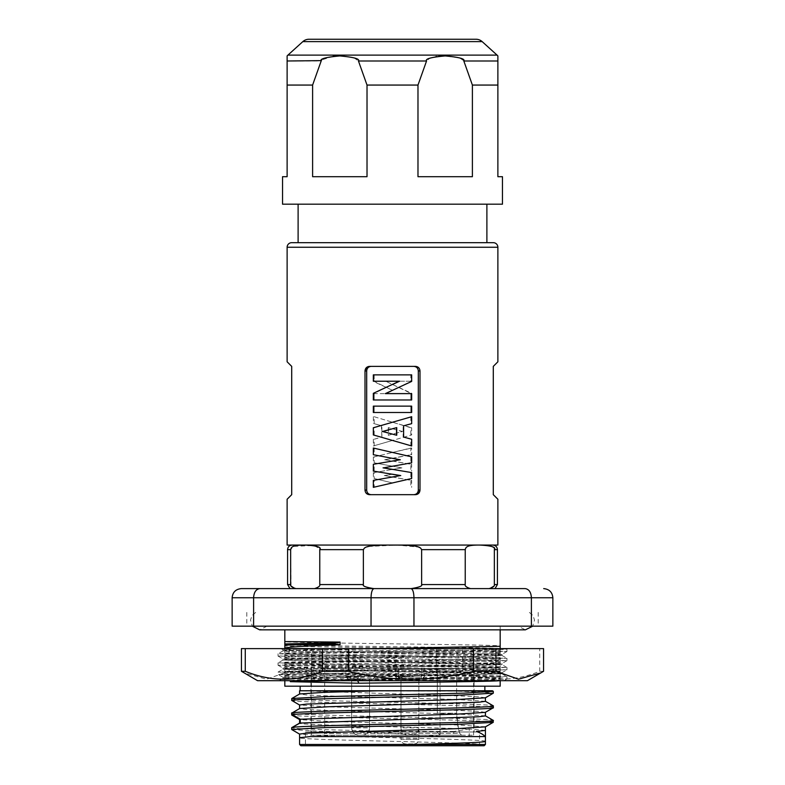 <?xml version="1.0" encoding="UTF-8"?>
<svg xmlns="http://www.w3.org/2000/svg" width="785" height="785" viewBox="0 0 785 785"><rect width="100%" height="100%" fill="white"/><g stroke="black" fill="none" stroke-linecap="round" stroke-linejoin="round"><path stroke-width="0.59" stroke-dasharray="3.92 2.94" d="M299.585 744.465L485.415 744.465M300.871 745.75L484.129 745.75M483.148 744.465C465.397 742.217 293.639 739.961 299.585 737.704L299.585 737.694M485.415 730.423L469.273 729.049L469.273 736.585L349.001 736.585L313.971 735.388L299.585 734.083M485.415 741.374L485.415 741.354C488.427 739.764 407.052 738.175 349.001 736.585L469.273 736.585M300.292 722.877C283.287 724.928 420.848 726.988 469.273 729.049L454.005 731.453L453.151 736.585M454.005 731.453L397.338 731.453L386.72 733.033L446.704 736.585M397.338 731.453C337.177 730.109 283.081 728.765 292.471 727.42M485.385 726.861L458.931 725.016L329.003 721.425L299.684 719.629M305.443 745.75L479.557 745.75L305.443 745.75L305.443 732.003L479.557 732.003L305.443 732.003M479.557 745.75L479.557 732.003M392.5 732.003L474.052 732.003L392.5 732.003M392.5 668.32L474.052 668.32L392.5 668.32M392.5 735.211L473.6 735.211L311.4 735.211L461.59 735.211L459.735 733.376L324.696 733.376L459.735 733.376C458.126 729.108 457.086 722.386 456.644 713.222L456.644 668.32L324.696 668.32L456.644 668.32L456.644 713.222L440.061 713.222L456.644 713.222L458.499 728.774L459.735 733.376L461.59 735.211L392.5 735.211M437.314 713.222L437.314 668.32L437.314 713.222L440.061 713.222L440.061 735.211L440.061 668.32L437.314 668.32L440.061 668.32L440.061 713.222L437.314 713.222M360.609 668.32L345.95 668.32L360.609 668.32M409.907 668.32L395.248 668.32L409.907 668.32M360.609 679.319L348.697 679.319L360.609 679.319M362.219 735.211A7.33 7.33 90 0 0 369.549 727.881L351.68 727.881L369.549 727.881C369.097 732.327 366.654 734.77 362.219 735.211L359.01 735.211A7.33 7.33 -90 0 1 351.68 727.881C352.122 732.327 354.565 734.77 359.01 735.211A7.33 7.33 -90 0 1 351.68 727.881C352.122 732.327 354.565 734.77 359.01 735.211L362.219 735.211A7.33 7.33 90 0 0 369.549 727.881C369.097 732.327 366.654 734.77 362.219 735.211L359.01 735.211L362.219 735.211M409.907 679.319L397.995 679.319L409.907 679.319M405.443 668.32L418.847 668.32L405.443 668.32M405.443 669.232L418.847 669.232L405.443 669.232M421.133 669.232L398.682 669.232L421.133 669.232L421.133 677.023L398.682 677.023L398.682 669.232M421.133 677.023L398.682 677.023L400.978 679.31L418.847 679.31L421.133 677.023M414.264 743.915C417.031 743.64 418.562 742.11 418.847 739.333L418.847 679.31L400.978 679.31L418.847 679.319L400.978 679.319L400.978 739.333L418.847 739.333L400.978 739.333C401.253 742.11 402.784 743.64 405.56 743.915L414.264 743.915L405.56 743.915M408.308 735.211A7.33 7.33 -90 0 1 400.978 727.881L418.847 727.881L400.978 727.881C401.42 732.327 403.863 734.77 408.308 735.211L411.517 735.211A7.33 7.33 90 0 0 418.847 727.881C418.405 732.327 415.952 734.77 411.517 735.211L408.308 735.211M291.784 729.618L320.643 731.326L386.72 733.033M493.294 722.259C499.535 719.835 285.465 717.402 291.706 714.978M485.415 715.891L456.036 713.997L326.118 710.405L306.484 709.512L299.674 708.512M485.415 701.339L455.997 699.445L326.118 695.863L306.484 694.961L299.674 693.96M493.215 691.251L299.585 690.771M291.706 698.621C285.465 701.044 499.535 703.468 493.294 705.892M291.706 713.163C285.465 715.586 499.535 718.01 493.294 720.434M485.326 712.358L478.556 711.367L458.931 710.464L328.954 706.873L299.585 704.989M485.336 697.806L478.987 696.844L460.55 695.981L300.537 690.771M484.865 690.771L378.89 690.771M493.294 707.707C499.535 705.283 285.465 702.86 291.706 700.436M444.143 690.771L480.155 691.968L493.294 693.165M484.865 686.188L300.135 686.188L484.865 686.188M284.827 686.188L500.173 686.188L500.173 680.271C491.106 678.868 293.894 677.475 284.827 676.071L284.827 686.188M500.173 629.835L500.173 626.165L284.827 626.165L500.173 626.165L500.173 680.271M284.827 676.071L284.827 669.193C293.894 670.596 491.106 671.999 500.173 673.402M500.173 677.121C472.521 675.914 312.479 674.698 284.827 673.491M500.173 675.983C472.521 674.766 312.479 673.559 284.827 672.343M500.173 680.654L500.173 673.775C493.824 674.629 420.574 675.483 358.941 676.336C325.814 677.74 302.941 679.133 290.322 680.526L290.322 680.693M284.827 648.616L284.827 675.689C293.894 674.286 491.106 672.892 500.173 671.489L500.173 673.775M500.173 671.489L500.173 664.61C491.106 666.014 293.894 667.417 284.827 668.82M284.827 666.524C293.894 665.121 491.096 663.727 500.173 662.324L500.173 664.61M500.173 662.324L500.173 655.455C491.096 656.849 293.894 658.252 284.827 659.655M284.827 657.359C293.894 655.966 491.096 654.562 500.173 653.159L500.173 655.455M500.173 653.159L500.173 648.616M284.827 629.835L284.827 641.708C293.904 643.111 491.106 644.505 500.173 645.908M552.856 597.758L413.96 597.758C413.793 592.243 412.812 589.192 411.006 588.603L525.185 588.603C529.002 589.192 531.072 592.243 531.396 597.758L531.396 626.165L552.856 626.165L552.856 597.758C552.365 592.243 549.304 589.192 543.691 588.603M531.396 626.165L232.144 626.165L232.144 597.758C232.635 592.243 235.696 589.192 241.309 588.603M411.006 588.603L295.513 588.524M314.54 588.603L373.837 588.603L314.54 588.603C318.563 587.317 320.309 585.973 319.77 584.56L319.77 549.647L363.376 549.647L364.152 548.273M420.122 547.763L421.623 549.647L421.623 584.56C422.703 585.973 419.219 587.317 411.163 588.603L373.837 588.603C365.781 587.317 362.297 585.973 363.376 584.56L363.376 549.647M371.04 626.165L371.04 597.758C371.207 592.243 372.188 589.192 373.994 588.603M232.144 597.758L413.96 597.758L413.96 626.165M259.815 588.603C255.998 589.192 253.928 592.243 253.604 597.758L253.604 626.165M291.009 585.895L290.646 549.647L293.276 546.409L313.676 545.467L319.475 548.45M319.544 548.597L319.77 549.647M295.405 588.495L294.424 588.24M365.329 547.518L365.977 547.233M366.242 547.125L367.076 546.831M368.548 546.438L397.612 545.104L418.758 547.125M470.46 588.603C466.437 587.317 464.691 585.973 465.23 584.56L465.23 549.647C464.808 548.381 466.241 547.106 469.528 545.83C470.784 545.143 485.689 544.201 491.724 546.409L493.785 547.989M494.354 549.549L494.295 585.129M494.285 585.168L493.824 586.169M490.35 588.299L489.124 588.603M494.285 549.058L493.843 548.077M492.843 545.065L292.157 545.065L492.843 545.065M287.124 545.065L497.876 545.065M493.294 366.379L493.294 494.668M291.706 366.379L291.706 494.668M416.894 494.452L419.995 490.085L419.995 370.962C419.73 368.185 418.248 366.654 415.54 366.379L413.862 366.379C416.58 366.654 418.062 368.185 418.317 370.962L418.317 490.085C418.062 492.872 416.58 494.403 413.862 494.668L371.138 494.668L413.862 494.668M368.106 366.595L365.005 370.962L366.683 370.962C366.938 368.185 368.42 366.654 371.138 366.379L413.862 366.379M365.005 370.962L365.005 490.085C365.27 492.872 366.752 494.403 369.46 494.668L415.54 494.668M291.706 242.673L493.294 242.673M399.565 381.225L374.17 381.225L374.17 374.877L373.326 374.877L411.674 374.877L374.17 374.877L410.83 374.877L410.83 381.412L411.674 381.412M374.17 381.412L373.326 381.412L373.326 374.877L374.17 374.877L374.17 381.412L392.5 390.302L410.83 381.412M410.83 381.225L411.674 381.225L411.674 374.877L410.83 374.877L410.83 381.225L385.749 381.225L410.83 393.324L410.83 399.967L374.17 399.967L410.83 399.967L410.83 393.619L385.356 393.619M385.749 381.225L392.5 384.483L374.17 393.324L374.17 399.967L373.326 399.967L411.674 399.967L410.83 399.967L411.674 399.967L411.674 393.324L410.83 393.324M410.83 406.139L410.83 412.488L373.326 412.488L411.674 412.488L410.83 412.488L411.674 412.488L411.674 406.139L374.17 406.139L374.17 412.488L410.83 412.488L410.83 406.139L411.674 406.139L373.326 406.139L373.326 412.488L374.17 412.488L374.17 406.139L373.326 406.139L410.83 406.139M410.83 416.717L410.83 423.655L411.674 423.655M410.83 445.968L410.83 439.237L403.117 437.088L403.117 425.813L410.83 423.655M374.17 445.968L374.17 439.237L381.883 437.088L381.883 425.813L374.17 423.655L374.17 416.717L392.5 422.232L374.17 427.756L374.17 434.929L392.5 440.444L411.674 434.929L373.326 445.968L392.5 440.444M374.17 456.86L392.5 452.454L374.17 456.86L374.17 462.807L392.5 466.192L410.83 462.807L410.83 456.86L392.5 452.454L410.83 448.039L410.83 454.721L411.674 454.721L411.674 448.039L410.83 448.039M374.17 472.58L392.5 469.42L374.17 472.58L374.17 478.516L392.5 482.932L410.83 478.516L410.83 472.58L392.5 469.42L401.959 467.86L392.5 466.192L401.547 467.86M374.17 448.039L374.17 454.721L392.5 458.312L384.993 459.774L392.5 461.089L374.17 464.288L374.17 471.098L392.5 474.228L384.601 475.582L392.5 477.025L374.17 480.381L374.17 487.338M371.138 494.668L369.46 494.668L371.138 494.668C368.42 494.403 366.938 492.872 366.683 490.085L366.683 370.962M410.83 393.619L411.674 393.619M374.17 393.324L373.326 393.324M374.17 381.225L373.326 381.225M374.17 427.756L373.326 427.756M403.117 425.813L403.608 425.813M403.117 437.088L403.608 437.088M410.83 439.237L411.674 439.237M374.17 434.929L373.326 434.929M396.543 435.214L392.5 434.144L402.568 431.475L388.271 427.609L392.5 428.757L396.729 427.609M374.17 454.721L373.326 454.721M410.83 456.86L411.674 456.86M410.83 462.807L411.674 462.807M410.83 472.58L411.674 472.58M410.83 478.516L411.674 478.516M374.17 480.381L373.326 480.381M374.17 471.098L373.326 471.098M374.17 464.288L373.326 464.288M392.5 242.673L486.886 242.673L392.5 242.673M392.5 204.188L486.886 204.188L392.5 204.188M282.541 204.188L502.459 204.188M282.541 176.703L287.124 176.703L287.124 85.065L312.607 85.065L321.173 60.994L287.124 60.994L287.124 85.065M502.459 176.703L497.876 176.703L497.876 85.065L472.393 85.065L472.393 176.703L417.983 176.703L472.393 176.703L417.983 176.703L417.983 85.065L367.017 85.065L367.017 176.703L312.607 176.703L367.017 176.703L312.607 176.703L312.607 85.065M497.876 55.931L497.876 85.065M287.124 60.994L287.124 55.931M354.094 57.874L358.451 60.994L367.017 85.065M353.328 57.609L339.807 55.931M337.305 55.98L335.067 56.098M333.154 56.275L322.036 59.827M322.027 59.837L321.379 60.622M417.983 85.065L426.549 60.994L429.523 58.453M463.758 60.847L472.393 85.065M463.621 60.612L459.598 57.923L445.164 55.931M442.799 55.97L440.581 56.088M438.893 56.235L436.695 56.5M435.871 56.628L431.671 57.609M431.446 57.688L430.955 57.855M430.877 57.884L429.572 58.424M392.5 390.302L373.326 381.412M374.17 393.619L373.326 393.619L373.326 399.967L374.17 399.967L374.17 393.619L399.329 393.619M374.17 416.717L410.83 427.756L410.83 434.929M392.5 482.932L374.17 478.516M384.601 475.582L410.83 480.381L410.83 487.338M392.5 474.228L384.238 475.582M384.993 459.774L410.83 464.288L410.83 471.098M384.65 459.774L410.83 454.721M369.46 366.379L371.138 366.379M373.326 393.619L399.643 393.619M392.5 384.483L411.674 393.324M385.435 381.225L411.674 381.225M410.83 427.756L411.674 427.756L411.674 434.929M392.5 422.232L411.674 427.756M374.17 423.655L381.392 425.813L381.883 437.088M373.326 416.717L373.326 423.655M381.883 425.813L381.392 425.813M374.17 439.237L381.392 437.088M373.326 439.237L373.326 445.968M388.271 427.609L388.271 435.263L402.568 431.475M392.5 428.757L402.116 431.475M388.457 427.609L388.457 435.263L392.5 434.144M392.5 452.454L411.674 448.039M374.17 462.807L392.5 466.192M373.326 456.86L373.326 462.807M392.5 469.42L401.959 467.86M373.326 472.58L373.326 478.516M410.83 480.381L411.674 480.381L411.674 487.338M392.5 477.025L411.674 480.381M410.83 464.288L411.674 464.288L411.674 471.098M392.5 461.089L411.674 464.288M392.5 458.312L411.674 454.721M375.515 648.616L284.827 650.49M284.827 675.689L284.827 680.693M500.173 671.106C491.106 669.703 293.894 668.31 284.827 666.907L284.827 669.193M284.827 666.907L284.827 660.038C293.894 661.431 491.106 662.834 500.173 664.238M500.173 661.941C491.106 660.548 293.904 659.145 284.827 657.742L284.827 660.038M284.827 657.742L284.827 650.873C293.904 652.266 491.106 653.669 500.173 655.073M500.173 652.777C491.106 651.383 293.904 649.98 284.827 648.577L284.827 650.873M284.827 648.577L284.827 641.708M284.827 653.071C312.479 651.864 472.521 650.647 500.173 649.431M284.827 654.219C312.479 653.002 472.521 651.795 500.173 650.579M284.827 662.236C312.479 661.019 472.521 659.812 500.173 658.595M284.827 663.384C312.479 662.167 472.521 660.95 500.173 659.743M284.827 671.401C312.479 670.184 472.521 668.977 500.173 667.76M284.827 672.549C312.479 671.332 472.521 670.115 500.173 668.908M290.322 680.526L357.411 679.202L357.597 680.693M333.841 680.693L500.173 678.073M358.941 676.336L357.411 679.202L500.173 676.925M500.173 667.966C472.521 666.75 312.479 665.533 284.827 664.326M500.173 666.818C472.521 665.601 312.479 664.395 284.827 663.178M500.173 658.801C472.521 657.585 312.479 656.378 284.827 655.161M500.173 657.653C472.521 656.437 312.479 655.23 284.827 654.013M500.173 649.637C472.521 648.42 312.479 647.213 284.827 645.996M500.173 648.488C472.521 647.282 312.479 646.065 284.827 644.848M393.04 648.616L498.033 648.616L393.04 648.616L316.149 649.754L283.022 650.883L286.26 651.275L482.697 654.621L501.978 655.465L498.74 655.858L302.303 659.204L283.002 660.077L501.998 664.659L283.002 669.242L501.998 673.824L283.022 678.377L391.96 680.693L286.967 680.693L500.28 677.19L506.933 676.66L497.366 676.091L311.086 673.245L278.037 672.107L506.963 667.525L278.067 662.913L506.963 658.36L472.099 657.192L311.105 654.916L278.067 653.748L312.891 652.61L498.367 649.764L506.963 649.195L498.033 648.616L506.933 649.166M283.032 678.377L279.018 680.693L391.96 680.693M283.002 678.407L283.002 677.259L301.607 676.395L452.425 674.129L501.998 672.676L283.022 668.133L301.607 667.23L452.474 664.964L501.998 663.511L283.002 658.939L301.607 658.075L488.26 655.092L501.978 654.386L497.248 653.925L296.75 650.51L283.002 649.774L315.452 648.616L280.971 648.616L283.032 649.794M436.823 680.693L506.963 678.976L504.029 680.683L469.548 680.693L302.529 678.142L283.032 677.298L278.057 674.413L506.963 669.821L278.037 665.229L506.963 660.656L278.037 656.074L506.963 651.491L455.859 650.058L348.177 648.616M506.963 676.69L506.963 678.976L473.934 677.847L313.029 675.571L278.067 674.433L278.037 672.107M527.412 680.693L257.588 680.693M241.437 648.616L289.066 648.616L289.066 671.283L266.507 679.202L244.027 672.853M289.066 671.283L311.478 671.283C353.083 681.831 394.688 681.831 436.293 671.283L462.542 671.283C488.27 681.831 513.998 681.831 539.727 671.283L543.563 671.283M289.066 648.616L311.478 648.616L311.478 671.283M311.478 648.616L436.293 648.616L436.293 671.283M436.293 648.616L462.542 648.616L462.542 671.283M462.542 648.616L539.727 648.616L539.727 671.283M539.727 648.616L543.563 648.616M360.609 676.562L345.95 676.562L360.609 676.562M409.907 676.562L395.248 676.562L409.907 676.562M363.376 584.56L319.77 584.56M465.23 584.56L421.623 584.56M497.425 584.56L494.354 584.56M290.646 584.56L287.575 584.56M287.575 549.647L290.646 549.647M494.354 549.647L497.425 549.647M287.124 247.255L497.876 247.255M358.451 60.994L426.549 60.994M463.827 60.994L497.876 60.994M287.918 55.117L497.082 55.117M482.167 41.615L302.833 41.615M419.995 490.085L418.317 490.085M419.995 370.962L418.317 370.962M365.005 490.085L366.683 490.085M421.623 549.647L465.23 549.647M325.412 661.412L322.37 664.277L322.37 666.563L325.412 669.428M474.052 668.32L474.052 732.003M310.948 668.32L310.948 732.003M473.6 735.211L473.6 668.32M311.4 735.211L311.4 668.32M324.696 668.32L324.696 733.376L323.41 735.211M437.314 732.464L440.061 735.211L461.59 735.211M345.95 668.32L345.95 676.562L348.697 679.319L345.95 676.562L345.95 668.32M375.269 676.562L372.522 679.319L375.269 676.562L375.269 668.32L375.269 676.562M351.68 679.319L351.68 727.881L351.68 679.319M369.549 679.319L369.549 727.881L369.549 679.319M395.248 668.32L395.248 676.562L397.995 679.319L395.248 676.562L395.248 668.32M424.567 676.562L421.82 679.319L424.567 676.562L424.567 668.32L424.567 676.562M398.456 668.32L398.456 679.319M421.368 668.32L421.368 679.319M418.847 668.32L418.847 669.232M400.978 668.32L400.978 669.232M418.847 679.319L418.847 727.881M400.978 679.319L400.978 727.881M266.978 626.165L259.649 629.835L525.391 629.835L518.061 626.165M255.655 612.428L252.063 615.528L250.513 620.022L252.319 626.165M529.384 612.428L532.976 615.528L534.526 620.022L532.721 626.165M538.196 612.428L538.196 626.165M246.804 612.428L246.804 626.165M501.968 673.795L506.924 676.66M278.067 672.078L283.022 669.212M506.933 667.495L501.968 664.63M501.998 673.824L501.998 672.676M501.958 672.716L506.943 669.831M283.002 650.912L283.002 649.774M283.032 650.883L278.067 653.748M501.978 655.465L506.933 658.33M283.022 660.048L278.067 662.913M501.998 655.495L501.998 654.356M278.067 665.258L283.032 668.123M506.933 660.685L501.958 663.551M278.067 656.103L283.022 658.968M506.933 651.521L501.978 654.376M278.037 662.942L278.037 665.229M506.953 658.36L506.953 660.656M278.047 653.777L278.047 656.074M506.953 649.195L506.953 651.491M506.963 669.821L506.963 667.525M283.002 669.242L283.002 668.094M501.998 664.659L501.998 663.511M283.002 660.077L283.002 658.939"/><path stroke-width="1.18" d="M484.129 745.75L485.415 744.465L299.585 744.465L300.871 745.75L484.129 745.75M413.234 744.465C454.495 743.424 486.16 742.394 485.415 741.354L485.415 730.423L476.475 731.453C481.058 733.17 483.884 734.878 484.963 736.585L310.242 736.585L299.585 737.704L299.585 744.465M299.644 723.083L478.86 716.764L485.415 715.891L485.405 712.26M493.117 720.296L493.225 722.347L461.698 724.143L320.545 727.734L291.706 729.53L291.706 727.705L300.292 722.877L300.292 719.246L458.097 714.075L485.326 712.358L493.215 707.795M299.585 737.704L299.585 734.083L306.464 733.18L456.105 728.696L485.385 726.861M299.585 723.162L299.585 719.531L300.292 719.246L292.471 714.693C301.136 712.368 499.751 710.033 493.294 707.707L493.215 707.805M291.706 729.53L299.664 734.171M291.892 715.125L292.471 714.693M493.294 720.434C499.751 722.769 301.136 725.095 292.471 727.42M493.157 705.764L493.294 705.892C499.535 708.315 285.465 710.739 291.706 713.163L299.674 708.521L328.993 706.716L478.516 702.241L485.415 701.339L485.415 697.708M299.674 693.96L323.508 692.37L378.89 690.771L492.381 690.771L493.294 691.34L493.294 693.165L461.649 695.049L299.183 699.533L291.706 700.436L299.664 705.077M291.706 700.436L291.784 698.522L323.44 696.727L464.494 693.135L493.294 691.34M300.537 690.771L484.865 690.771L484.865 686.188M299.585 708.61L299.585 704.989L306.444 704.086L456.056 699.602L485.336 697.806L493.215 693.253M493.294 705.892L493.294 707.707M291.706 713.163L291.706 714.978M300.135 690.771L300.135 686.188M500.173 680.693L500.173 686.188L284.827 686.188L284.827 680.693M500.173 649.431L500.173 646.29L375.515 648.616M500.173 629.835L500.173 646.29M413.96 626.165L232.144 626.165L232.144 597.758C232.635 592.243 235.696 589.192 241.309 588.603L525.185 588.603C529.002 589.192 531.072 592.243 531.396 597.758L531.396 626.165L413.96 626.165L413.96 597.758C413.793 592.243 412.812 589.192 411.006 588.603M543.691 588.603C549.304 589.192 552.365 592.243 552.856 597.758L552.856 626.165L531.396 626.165M552.856 597.758L371.04 597.758L371.04 626.165M314.54 588.603C318.563 587.317 320.309 585.973 319.77 584.56L319.77 549.647C321.772 547.282 317.199 545.761 306.072 545.094C290.372 544.721 291.353 548.048 290.646 549.647L290.646 584.56C290.107 585.973 291.853 587.317 295.876 588.603L259.815 588.603C255.998 589.192 253.928 592.243 253.604 597.758L371.04 597.758C371.207 592.243 372.188 589.192 373.994 588.603M259.815 588.603L241.309 588.603M373.837 588.603L411.163 588.603C419.219 587.317 422.703 585.973 421.623 584.56L421.623 549.647C420.495 548.126 421.614 544.908 394.227 545.094C362.837 544.721 364.789 548.048 363.376 549.647L363.376 584.56C362.297 585.973 365.781 587.317 373.837 588.603M232.144 597.758L253.604 597.758L253.604 626.165M294.424 588.24L291.137 586.11M367.076 546.831L368.548 546.438M418.758 547.125L420.122 547.763M489.124 588.603C493.147 587.317 494.893 585.973 494.354 584.56L494.354 549.647C496.355 547.282 491.793 545.761 480.655 545.094C464.965 544.721 465.937 548.048 465.23 549.647L465.23 584.56C464.691 585.973 466.437 587.317 470.46 588.603M493.824 586.169L490.35 588.299M288.919 546.409A4.582 4.582 0 0 1 292.157 545.065C289.38 545.339 287.85 546.87 287.575 549.647L287.575 584.56L290.646 584.56M496.081 546.409A4.582 4.582 0 0 0 492.843 545.065C495.62 545.339 497.15 546.87 497.425 549.647L494.354 549.647M287.124 499.25L291.706 494.668L287.124 499.25L287.124 545.065L497.876 545.065L497.876 499.25L493.294 494.668L497.876 499.25M497.876 361.797L493.294 366.379L497.876 361.797L497.876 247.255A4.582 4.582 0 0 0 493.294 242.673L291.706 242.673A4.582 4.582 0 0 0 287.124 247.255L287.124 361.797L291.706 366.379L287.124 361.797M369.46 366.379L415.54 366.379C418.248 366.654 419.73 368.185 419.995 370.962L419.995 490.085C419.73 492.872 418.248 494.403 415.54 494.668L369.46 494.668C366.752 494.403 365.27 492.872 365.005 490.085L365.005 370.962C365.27 368.185 366.752 366.654 369.46 366.379L368.106 366.595M415.54 494.668L416.894 494.452M291.706 366.379L291.706 494.668M493.294 366.379L493.294 494.668M419.995 370.962L418.317 370.962L418.317 490.085C418.062 492.872 416.58 494.403 413.862 494.668M418.317 370.962C418.062 368.185 416.58 366.654 413.862 366.379M371.138 366.379C368.42 366.654 366.938 368.185 366.683 370.962L366.683 490.085C366.938 492.872 368.42 494.403 371.138 494.668M385.671 393.619L392.5 390.302L385.356 393.619L411.674 393.619L411.674 399.967L373.326 399.967L373.326 393.324L399.251 381.225M392.5 440.444L411.674 445.968L373.326 434.929L373.326 427.756L411.674 416.717L392.5 422.232M392.5 482.932L411.674 478.516L411.674 472.58L383.453 467.86L411.674 462.807L411.674 456.86L373.326 448.039L373.326 454.721L400.007 459.774L373.326 464.288L373.326 471.098L400.399 475.582L373.326 480.381L373.326 487.338L392.5 482.932L373.326 487.338M392.5 390.302L411.674 381.412L411.674 374.877L373.326 374.877L373.326 381.225L399.565 381.225L392.5 384.483M411.674 406.139L373.326 406.139L373.326 412.488L411.674 412.488L411.674 406.139M411.674 416.717L411.674 423.655L403.608 425.813L403.608 437.088L411.674 439.237L411.674 445.968M396.729 427.609L396.729 435.263L382.432 431.475L396.729 427.609M392.5 434.144L382.884 431.475L392.5 428.757M396.543 427.658L396.543 435.214M392.5 452.454L373.326 448.039M383.453 467.86L392.5 466.192M392.5 469.42L383.041 467.86M400.399 475.582L392.5 477.025M400.762 475.582L392.5 474.228M400.007 459.774L392.5 461.089M400.35 459.774L392.5 458.312M497.876 204.188L282.541 204.188L282.541 176.703L287.124 176.703L287.124 85.065L312.607 85.065L312.607 176.703L367.017 176.703L367.017 85.065L417.983 85.065L417.983 176.703L472.393 176.703L472.393 85.065L497.876 85.065L497.876 176.703L502.459 176.703L502.459 204.188L497.876 204.188M476.024 39.25L308.976 39.25L476.024 39.25A9.165 9.165 90 0 1 482.167 41.615L497.082 55.117A9.165 9.165 -90 0 1 497.876 55.931L497.876 85.065M472.393 85.065L463.827 60.994C465.358 58.865 459.147 57.177 445.193 55.931C431.23 57.177 425.019 58.865 426.549 60.994L417.983 85.065M367.017 85.065L358.451 60.994C359.981 58.865 353.77 57.177 339.817 55.931C325.853 57.177 319.632 58.865 321.173 60.994L312.607 85.065M287.124 85.065L287.124 55.931A9.165 9.165 90 0 1 287.918 55.117L302.833 41.615L482.167 41.615M339.807 55.931L337.305 55.98M335.067 56.098L333.154 56.275M321.379 60.622L287.124 60.994M445.164 55.931L442.799 55.97M440.581 56.088L438.893 56.235M436.695 56.5L435.871 56.628M308.976 39.25A9.165 9.165 -90 0 0 302.833 41.615M284.827 645.093L284.827 647.939C290.391 646.869 308.799 645.79 340.062 644.72L335.136 644.034L335.136 642.886L340.062 642.081L284.827 641.581L284.827 645.093L335.136 644.034M284.827 647.939L284.827 648.616M284.827 629.835L284.827 641.581M340.062 642.081L340.062 644.72M284.827 643.945L335.136 642.886M290.322 680.693L290.322 681.674L358.941 683.205C420.574 682.361 493.824 681.508 500.173 680.654M357.597 680.693L358.941 683.205M290.322 681.674L333.841 680.693M495.934 671.283L473.522 671.283C431.917 681.831 390.312 681.831 348.707 671.283L348.707 648.616L245.273 648.616L245.273 671.283L241.437 671.283L257.588 680.693L527.412 680.693L543.563 671.283L543.563 648.616L495.934 648.616L495.934 671.283L518.492 679.202L540.973 672.853M348.707 671.283L322.458 671.283C296.73 681.831 271.002 681.831 245.273 671.283M322.458 648.616L322.458 671.283M245.273 648.616L241.437 648.616L241.437 671.283M495.934 648.616L473.522 648.616L473.522 671.283M348.707 648.616L473.522 648.616M494.354 584.56L497.425 584.56L495.011 588.603M421.623 584.56L465.23 584.56M319.77 584.56L363.376 584.56M290.646 549.647L287.575 549.647M363.376 549.647L319.77 549.647M465.23 549.647L421.623 549.647M497.876 247.255L287.124 247.255M419.995 490.085L418.317 490.085M365.005 370.962L366.683 370.962M365.005 490.085L366.683 490.085M497.876 60.994L463.827 60.994M426.549 60.994L358.451 60.994M497.082 55.117L287.918 55.117M299.674 723.063L291.784 727.616M485.415 730.433L485.415 726.802M485.415 744.465L485.415 741.354M493.215 722.337L485.336 726.89M291.794 715.066L299.684 719.629M485.326 715.792L493.215 720.355M485.326 701.24L493.215 705.803M299.664 693.969L291.784 698.522M299.585 690.771L299.585 694.068M532.721 626.165L525.391 629.835L259.649 629.835L252.319 626.165M287.575 584.56L289.989 588.603M486.886 204.188L486.886 242.673M298.114 204.188L298.114 242.673M497.425 549.647L497.425 584.56"/></g></svg>
